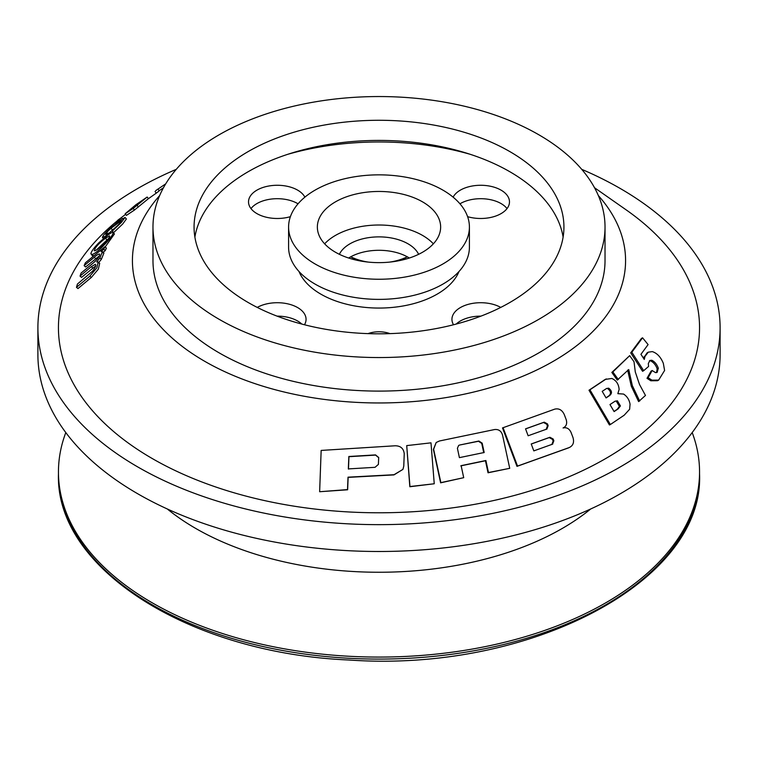 <?xml version="1.0" encoding="UTF-8"?>
<svg xmlns="http://www.w3.org/2000/svg" width="758" height="758" viewBox="0 0 758 758"><rect width="100%" height="100%" fill="white"/><g stroke="black" fill="none" stroke-linecap="round" stroke-linejoin="round"><path stroke-width="1.14" d="M594.528 187.728L626.26 209.938A320.549 185.066 180 0 1 604.278 459.367A320.549 185.066 180 0 1 172.009 469.031A320.549 185.066 180 0 1 116.713 221.317M120.702 218.114A320.549 185.066 180 0 1 125.62 214.353M598.365 195.592A246.577 142.362 180 0 1 379 402.962A246.577 142.362 180 0 1 159.635 195.592M639.657 401.039L632.324 385.585L628.733 369.563L617.277 380.08L611.839 372.434L629.671 355.654L634.02 361.746L635.289 371.96L639.506 384.467L645.475 395.458L638.615 401.579L631.272 386.125L627.652 370.131M434.249 483.765L409.832 486.74L406.714 445.609L430.989 442.843L434.249 483.765L409.955 486.541L406.714 445.609M657.546 380.715L650.819 380.772L647.019 378.318L651.037 371.145L652.155 370.52L655.509 372.614L657.129 372.386L658.323 368.274C656.987 364.427 654.808 361.756 651.795 360.24L649.947 360.438L648.317 363.518L648.573 366.465L643.684 370.681L631.831 352.243L642.566 337.803L648.09 344.587L640.936 354.318L644.272 359.434L644.973 356.421L648.289 352.157L652.297 351.617C657.053 353.105 660.73 357.009 663.335 363.338L664.595 370.473L658.655 380.099L651.927 380.165L648.118 377.721L652.155 370.52M656.523 372.614L657.186 368.919C655.841 365.081 653.661 362.4 650.648 360.893L649.416 360.846M643.684 370.681L642.576 371.287L630.713 352.849L641.41 338.475L642.566 337.803M643.485 358.231L647.133 352.811L648.289 352.148M114.439 233.938L113.027 232.488C114.6 234.677 97.716 253.238 92.069 254.47L90.856 253.693C91.396 251.305 94.106 247.629 98.976 242.655L107.513 235.378C110.526 233.085 112.364 232.119 113.027 232.488L114.439 233.938L105.172 246.985M92.069 254.47L93.518 255.863L92.296 255.105M125.032 217.432L126.387 218.967L122.739 223.97L113.653 232.583L112.26 231.114L117.632 225.477C120.664 222.445 121.943 220.824 121.46 220.606L111.009 228.281C107.503 231.484 105.741 233.502 105.722 234.355L108.043 233.189L105.561 236.164L102.463 237.491C102.557 236.013 105.381 232.744 110.933 227.684L119.878 220.502L125.032 217.432L121.375 222.454L112.26 231.114M117.319 225.77L108.479 233.654M104.917 246.738L103.77 249.23L101.041 251.485L102.425 251.694L99.876 258.004L96.702 261.889L98.17 262.022L96.844 267.868L89.814 276.206L76.463 287.32L77.43 284.032L92.618 271.137C95.584 267.299 96.465 265.035 95.262 264.334L91.348 266.683L80.035 276.092L81.144 273.032L93.802 262.524C97.962 258.819 99.904 256.005 99.639 254.091C98.72 253.854 96.92 254.925 94.248 257.294L84.129 265.641L85.389 262.808L104.917 246.738L106.376 248.112L105.239 250.595L102.51 252.85M103.903 253.049L102.283 251.504L103.903 253.049L101.364 259.321L98.199 263.197M98.17 262.022L99.677 263.32L98.341 269.156L91.33 277.447L77.979 288.561L76.463 287.32M95.669 265.944L81.532 277.39L80.035 276.092M99.383 255.863L85.607 266.996L84.129 265.641M158.005 189.216L159.218 190.874L156.281 193.138L148.426 198.681L147.166 197.033L133.181 208.45L125.155 213.775L135.871 204.764L147.166 197.033M148.397 198.681L134.469 210.042L126.434 215.376L125.155 213.775M610.361 424.527L609.432 424.963L588.985 390.237L605.235 379.407L611.82 378.46C616.282 380.44 618.717 384.126 619.125 389.508L617.836 393.658L623.569 394.065C627.084 396.339 629.244 399.712 630.05 404.185L629.633 409.254L624.175 415.223L610.361 424.527L589.923 389.792L606.248 378.915M436.191 442.492L433.396 449.466L440.616 482.837L463.707 477.682L461.129 465.658L485.897 460.513L488.474 472.537L509.727 468.321L502.507 434.95C501.199 430.914 498.537 429.113 494.519 429.549L439.451 440.985L436.191 442.492L433.633 449.257L440.872 482.628L463.707 477.682M460.788 465.876L485.452 460.76L488.038 472.784L509.727 468.321M568.453 447.912L516.984 466.359L502.497 427.919L554.695 409.149C558.902 408.155 562.076 409.936 564.246 414.493L566.188 419.61C567.354 423.627 566.311 426.413 563.071 427.957C566.586 427.124 569.239 428.611 571.039 432.411L572.982 437.527C574.375 442.35 573.124 445.695 569.22 447.561L517.543 466.085L503.047 427.654M402.934 469.382L393.961 474.906L348.14 477.379L347.638 489.782L319.639 491.724L321.155 450.423L395.145 445.78C400.575 445.818 403.607 448.461 404.241 453.72L403.777 466.113L402.934 469.382L394.018 474.716L348.017 477.18L347.515 489.592L319.639 491.724M647.019 378.318L648.118 377.721M378.687 457.69L375.561 455.094L348.964 456.695L348.472 469.107M378.687 457.5L375.542 454.904L348.841 456.496L348.339 468.908L375.039 467.316L378.413 464.389L378.687 457.396M606.002 397.817L608.541 396.093C611.374 393.828 611.09 391.346 607.698 388.646L608.683 388.162L606.59 388.475L602.203 391.355L606.078 397.941L609.517 395.619C612.369 393.355 612.085 390.863 608.683 388.162M614.113 411.585L618.149 408.865L620.423 405.956L617.41 400.83L615.07 401.209L609.972 404.554L614.113 411.585M614.046 411.461L617.164 409.339L619.428 406.44L616.415 401.314L617.41 400.83M588.985 390.237L589.923 389.792M546.12 429.398L547.428 426.024L546.755 424.234L543.514 422.481L526.412 428.592M551.815 444.52L553.132 441.147L552.449 439.346L549.209 437.603L532.002 443.752M546.831 429.075L548.157 425.693L547.484 423.902L544.225 422.159L525.54 428.848L528.136 435.765L547.001 429.009M552.525 444.197L553.852 440.815L553.179 439.024L549.92 437.271L531.225 443.97L533.822 450.887L552.696 444.122M483.737 452.744L481.728 443.392L478.459 441.27L459.632 445.031L458.656 445.429L457.406 448.291L459.405 457.642L484.182 452.498L482.173 443.155L478.895 441.033L459.632 445.031M516.984 466.359L517.543 466.085M618.301 379.559L612.871 371.922L629.671 355.654M611.839 372.434L612.871 371.922M105.239 250.595L103.77 249.23M108.678 238.419L96.313 250.064M630.713 352.849L631.831 352.243M92.448 255.816L90.856 253.693M94.362 250.813C96.493 250.367 99.933 247.838 104.661 243.233C108.517 239.073 110.147 236.629 109.559 235.88L105.4 238.277C98.388 243.716 94.712 247.904 94.362 250.813L94.191 250.718M118.343 219.773L121.441 217.603L118.333 220.597L115.225 222.767L118.343 219.773M115.879 223.534L115.225 222.767M122.379 218.74L121.441 217.603M118.873 221.241L118.333 220.597M165.727 183.834L156.224 190.296M128.794 210.857C129.362 211.463 152.699 192.939 141.31 201.135L128.784 210.857M144.39 199.108L141.31 201.135L141.604 201.533M156.281 193.138L155.058 191.49M138.439 206.991L137.16 205.39M134.469 210.042L133.181 208.45M103.874 238.997L102.463 237.491M109.057 234.269L108.043 233.189M367.99 333.634A20.551 11.863 180 0 1 390.01 333.634M453.53 324.765A28.766 16.61 180 0 1 451.939 319.326A28.766 16.61 180 0 1 469.505 304.024A28.766 16.61 180 0 1 500.754 307.416M456.164 324.083A28.766 16.61 180 0 1 480.923 316.133M453.123 197.165A28.766 16.61 180 0 1 484.836 185.445A28.766 16.61 180 0 1 509.48 201.884A28.766 16.61 180 0 1 467.61 216.665M459.954 203.807A28.766 16.61 180 0 1 501.047 203.561A28.766 16.61 180 0 1 507.026 208.592M290.39 216.665A28.766 16.61 180 0 1 256.953 213.623A28.766 16.61 180 0 1 248.52 201.884A28.766 16.61 180 0 1 273.164 185.445A28.766 16.61 180 0 1 304.877 197.165M250.974 208.592A28.766 16.61 180 0 1 297.629 203.561A28.766 16.61 180 0 1 298.046 203.807M257.246 307.416A28.766 16.61 180 0 1 288.495 304.024A28.766 16.61 180 0 1 306.061 319.326A28.766 16.61 180 0 1 304.47 324.765M277.077 316.133A28.766 16.61 180 0 1 297.629 321.004A28.766 16.61 180 0 1 301.836 324.083M354.299 258.933L350.67 256.839L354.299 258.933A34.934 20.172 0 0 0 356.838 260.259M401.162 260.259A34.934 20.172 0 0 0 403.701 258.933L407.33 256.839M350.755 256.791A43.149 24.91 0 0 0 368.388 262.107M389.612 262.107A43.149 24.91 0 0 0 407.245 256.791M442.928 190.135A90.41 52.198 180 0 1 469.41 227.049A90.41 52.198 180 0 1 379 279.247A90.41 52.198 180 0 1 288.59 227.049A90.41 52.198 180 0 1 344.397 178.822A90.41 52.198 180 0 1 442.928 190.135M469.41 227.049L469.41 247.184A90.41 52.198 180 0 1 379 299.382A90.41 52.198 180 0 1 288.59 247.184L288.59 227.049M458.997 271.506A82.196 47.451 180 0 1 379 308.061A82.196 47.451 180 0 1 299.003 271.506M287.86 154.281A205.484 118.636 180 0 1 470.14 154.281M194.891 237.112A184.933 106.774 180 0 1 316.37 146.72A184.933 106.774 180 0 1 509.764 171.687A184.933 106.774 180 0 1 563.109 237.112M509.764 151.553A184.933 106.774 180 0 1 563.933 227.049A184.933 106.774 180 0 1 379 333.814A184.933 106.774 180 0 1 194.067 227.049A184.933 106.774 180 0 1 308.231 128.405A184.933 106.774 180 0 1 509.764 151.553M538.824 134.772A226.026 130.499 180 0 1 605.026 227.049A226.026 130.499 180 0 1 379 357.549A226.026 130.499 180 0 1 152.974 227.049A226.026 130.499 180 0 1 292.503 106.48A226.026 130.499 180 0 1 538.824 134.772M605.026 227.049L605.026 260.6A226.026 130.499 180 0 1 379 391.1A226.026 130.499 180 0 1 152.974 260.6L152.974 227.049M581.727 169.337A341.1 196.928 180 0 1 620.196 188.458A341.1 196.928 180 0 1 720.1 327.712A341.1 196.928 180 0 1 379 524.65A341.1 196.928 180 0 1 37.9 327.712A341.1 196.928 180 0 1 176.273 169.337M720.1 327.712L720.1 354.555A341.1 196.928 180 0 1 379 551.492A341.1 196.928 180 0 1 37.9 354.555L37.9 327.712M692.196 432.572A320.549 185.066 180 0 1 699.549 471.997A320.549 185.066 180 0 1 379 657.072A320.549 185.066 180 0 1 58.451 471.997A320.549 185.066 180 0 1 65.804 432.572M348.652 258.023A41.093 23.725 180 0 1 408.06 257.246A41.093 23.725 180 0 1 409.348 258.023M339.376 254.309A41.093 23.725 180 0 1 408.06 243.83A41.093 23.725 180 0 1 418.624 254.309M324.632 243.83A61.644 35.588 180 0 1 422.585 235.435A61.644 35.588 180 0 1 433.368 243.83M422.585 201.884A61.644 35.588 180 0 1 440.644 227.049A61.644 35.588 180 0 1 379 262.638A61.644 35.588 180 0 1 317.356 227.049A61.644 35.588 180 0 1 355.407 194.171A61.644 35.588 180 0 1 422.585 201.884M650.819 380.772L651.927 380.165M608.541 396.093L609.517 395.619M617.164 409.339L618.149 408.865M619.428 406.44L620.423 405.956M603.842 380.232L604.837 379.739M547.428 426.024L548.157 425.693M543.514 422.481L544.225 422.159M553.132 441.147L553.852 440.815M546.755 424.234L547.484 423.902M552.449 439.346L553.179 439.024M549.209 437.603L549.92 437.271M631.272 386.125L632.324 385.585M101.364 259.321L99.876 258.004M91.33 277.447L89.814 276.206M92.846 267.981L91.348 266.683M95.716 258.649L94.248 257.294M657.186 368.919L658.323 368.274M650.648 360.893L651.795 360.24M643.845 357.065L644.973 356.421M106.821 239.727L105.4 238.277M136.753 205.352L136.288 204.736M103.467 238.562L102.51 237.538M112.364 229.807L111.009 228.281M58.451 474.015C55.315 568.888 189.813 653.33 349.211 660.019C529.529 672.706 704.315 581.784 699.549 474.015A320.549 185.066 180 0 1 379 659.081A320.549 185.066 180 0 1 58.451 474.015L58.451 471.997M590.7 508.978A259.255 149.677 180 0 1 167.3 508.978M163.472 187.728L159.815 190.286M658.655 380.099L657.537 380.715M158.64 188.6L155.722 190.646M125.165 213.784L126.444 215.386M699.549 474.015L699.549 471.997"/></g></svg>
